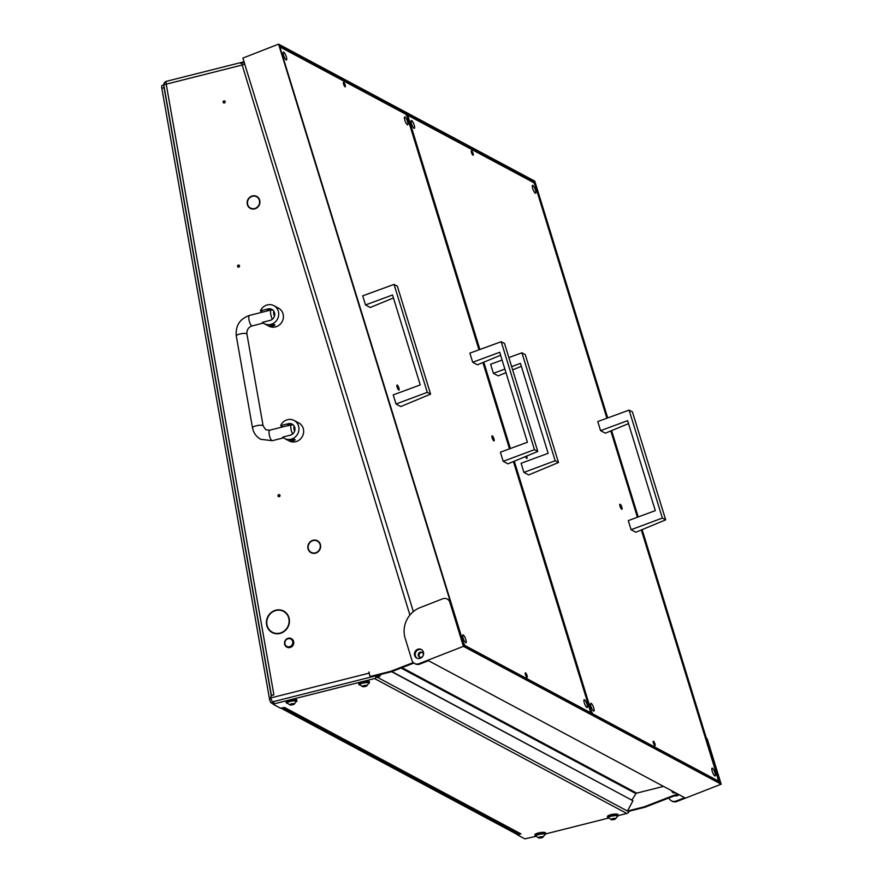 <?xml version="1.0" encoding="UTF-8"?>
<svg xmlns="http://www.w3.org/2000/svg" width="883" height="883" viewBox="0 0 883 883"><rect width="100%" height="100%" fill="white"/><g stroke="black" fill="none" stroke-linecap="round" stroke-linejoin="round"><path stroke-width="1.32" d="M238.344 265.088A1.082 1.004 -61.9 0 0 238.024 267.074A1.082 1.004 -61.9 0 0 239.536 266.236A1.082 1.004 -61.9 0 0 238.344 265.088M238.465 267.185A1.082 1.004 118.1 0 1 239.381 265.474M278.829 494.635A1.082 1.004 -61.9 0 0 278.498 496.621A1.082 1.004 -61.9 0 0 280.01 495.782A1.082 1.004 -61.9 0 0 278.829 494.635M278.94 496.732A1.082 1.004 118.1 0 1 279.856 495.021M251.743 208.554L251.644 208.896A6.777 6.302 -61.9 0 0 259.878 201.114L259.547 201.181A6.424 5.971 -61.9 0 1 251.743 208.554L252.505 209.05M253.09 209.083A6.424 5.971 118.1 0 1 252.527 208.973M312.461 552.868L312.361 553.211A6.777 6.302 -61.9 0 0 320.595 545.429L320.253 545.506A6.424 5.971 -61.9 0 1 312.461 552.868L313.211 553.365M313.796 553.398A6.424 5.971 118.1 0 1 313.233 553.288M275.165 633.608L275.198 633.486A11.821 10.982 -61.9 0 0 276.787 633.795M274.425 633.067A11.821 10.982 -61.9 0 0 279.922 633.111A11.821 10.982 -61.9 0 0 288.973 619.325L289.304 619.248A12.185 11.313 -61.9 0 1 279.977 633.453A12.185 11.313 -61.9 0 1 274.315 633.409L275.198 633.486M223.973 100.894A1.082 1.004 -61.9 0 0 223.642 102.881A1.082 1.004 -61.9 0 0 225.154 102.042A1.082 1.004 -61.9 0 0 223.973 100.894M224.999 101.28A1.082 1.004 -61.9 0 0 224.083 102.991M420.33 652.14A2.704 2.506 -61.9 0 0 419.513 657.107A2.704 2.506 -61.9 0 0 423.299 655.02A2.704 2.506 -61.9 0 0 420.33 652.14M419.922 657.272A2.704 2.506 118.1 0 1 422.438 652.592M671.709 790.771A2.704 2.506 -61.9 0 0 675.219 792.647M672.493 791.19A2.704 2.506 -61.9 0 0 673.376 792.813M628.817 810.704L644.137 806.841L644.921 807.261L629.182 811.223M371.798 676.687L391.467 671.731L390.694 671.312L371.015 676.268L371.798 676.687A1.203 1.115 118.1 0 1 371.026 676.599L370.242 676.179A1.203 1.115 -61.9 0 0 371.015 676.268M677.934 794.104A4.801 4.459 118.1 0 1 676.367 795.097L675.583 794.678L644.137 806.841M644.921 807.261L676.367 795.097M675.583 794.678A4.801 4.459 -61.9 0 0 677.162 793.685M663.497 786.378L636.698 793.133A1.203 1.115 -61.9 0 0 635.97 793.674L631.886 800.042M272.858 702.04L272.715 701.963A3.598 1.015 -104.1 0 1 270.938 697.89L369.182 673.133L369.105 672.051M409.9 615.043L242.174 65.011L166.225 84.161L273.885 694.755A3.598 0.861 170 0 0 271.688 695.661A1.203 1.115 -61.9 0 0 270.794 697.084L270.938 697.89M251.225 208.388L251.092 208.73A6.777 6.302 -61.9 0 1 249.172 197.803L249.403 198.046A6.424 5.971 -61.9 0 0 251.225 208.388M310.529 541.963L310.33 541.698A6.777 6.302 -61.9 0 1 320.496 544.844L320.165 544.943A6.424 5.971 -61.9 0 0 310.529 541.963M311.942 552.714L311.809 553.045A6.777 6.302 -61.9 0 1 309.878 542.118L310.11 542.361A6.424 5.971 -61.9 0 0 311.942 552.714M249.823 197.649L249.613 197.384A6.777 6.302 -61.9 0 1 259.779 200.529L259.447 200.629A6.424 5.971 -61.9 0 0 249.823 197.649M273.896 632.901L273.774 633.243A12.185 11.313 -61.9 0 1 272.185 632.548A12.185 11.313 -61.9 0 1 270.264 613.354L270.496 613.608A11.821 10.982 -61.9 0 0 272.35 632.228A11.821 10.982 -61.9 0 0 273.896 632.901M270.915 613.21L270.706 612.945A12.185 11.313 -61.9 0 1 283.675 611.069A12.185 11.313 -61.9 0 1 289.205 618.663L288.873 618.751A11.821 10.982 -61.9 0 0 283.498 611.389A11.821 10.982 -61.9 0 0 270.915 613.21M271.71 695.661L273.885 694.755M370.242 676.179A1.203 1.115 -61.9 0 1 369.69 675.407L368.973 671.985M390.694 671.312L413.31 662.559M250.728 208.576A6.777 6.302 118.1 0 1 249.006 206.898M315.474 540.473A6.777 6.302 118.1 0 1 317.825 540.97M317.273 541.069L318.057 541.489A6.424 5.971 118.1 0 1 319.547 542.648M311.445 552.901A6.777 6.302 118.1 0 1 309.723 551.224M254.757 196.147A6.777 6.302 118.1 0 1 257.108 196.655M256.556 196.743L257.339 197.163A6.424 5.971 118.1 0 1 258.84 198.333M269.37 629.833A12.185 11.313 -61.9 0 0 272.582 632.747M272.35 632.228L273.134 632.647A11.821 10.982 -61.9 0 0 273.862 633.001M284.061 611.29A12.185 11.313 -61.9 0 0 279.845 610.241M287.262 614.204A11.821 10.982 -61.9 0 0 284.282 611.809L283.498 611.389M391.467 671.731L413.895 663.056M369.182 673.133A3.598 1.015 75.9 0 0 369.58 674.767M370.109 676.091A3.598 1.015 75.9 0 0 370.794 677.095M165.088 82.384A3.4 0.96 -104.1 0 1 165.099 82.318A3.598 2.969 -168.6 0 0 163.885 83.973A3.598 2.969 -168.6 0 0 163.907 85.198A3.598 2.969 11.4 0 1 163.841 84.183A3.598 2.969 11.4 0 1 165.088 82.384M240.706 63.388L242.063 62.969A3.587 3.046 3.5 0 1 244.359 62.925M166.788 81.346A3.598 1.015 75.9 0 0 166.512 81.291L243.311 61.942L244.459 62.163L240.673 63.322M285.496 645.175A4.205 3.907 -61.9 0 0 290.993 646.058A4.205 3.907 -61.9 0 0 292.185 640.285A4.205 3.907 -61.9 0 0 286.699 639.391A4.205 3.907 -61.9 0 0 285.496 645.175M292.858 640.043A4.801 4.459 118.1 0 1 286.776 647.062A4.801 4.459 118.1 0 1 285.75 639.789A4.801 4.459 118.1 0 1 292.858 640.043M286.876 647.118A4.801 4.459 -61.9 0 0 293.046 640.142A4.801 4.459 -61.9 0 0 291.401 638.652M267.56 310.871L267.461 310.286A2.395 0.574 -10 0 1 269.039 309.458C272.538 309.525 273.057 309.801 270.606 310.286M269.039 309.458L268.068 308.929A6.004 5.574 -61.9 0 1 274.668 315.319A6.004 5.574 -61.9 0 1 270.088 320.408L262.417 322.339A10.199 9.481 -61.9 0 0 264.26 323.664A10.199 9.481 -61.9 0 0 270.794 324.425A10.199 9.481 -61.9 0 0 278.575 315.772A10.199 9.481 -61.9 0 0 273.885 305.673A10.199 9.481 -61.9 0 0 267.35 304.911A10.199 9.481 -61.9 0 0 260.386 310.86L262.692 312.096M270.242 325.639L274.856 324.856M264.26 323.664L268.962 326.18A10.199 9.481 -61.9 0 0 275.485 326.931A10.199 9.481 -61.9 0 0 283.266 318.288A10.199 9.481 -61.9 0 0 278.575 308.189L273.885 305.673M268.068 308.929L260.386 310.86M273.333 325.783A2.395 0.574 170 0 0 274.922 324.955A2.395 0.574 170 0 0 271.776 324.944A2.395 0.574 170 0 0 270.187 325.783A2.395 0.574 170 0 0 273.333 325.783M287.803 425.639L287.692 425.065A2.395 0.574 -10 0 1 289.282 424.226C292.77 424.293 293.288 424.58 290.838 425.065M289.282 424.226L288.299 423.708A6.004 5.574 -61.9 0 1 294.9 430.098A6.004 5.574 -61.9 0 1 290.319 435.187L282.648 437.118A10.199 9.481 -61.9 0 0 284.503 438.443A10.199 9.481 -61.9 0 0 291.037 439.204A10.199 9.481 -61.9 0 0 298.818 430.551A10.199 9.481 -61.9 0 0 294.127 420.451A10.199 9.481 -61.9 0 0 287.593 419.69A10.199 9.481 -61.9 0 0 280.628 425.639L282.924 426.864M290.474 440.407L295.099 439.624M284.503 438.443L289.194 440.948A10.199 9.481 -61.9 0 0 295.728 441.71A10.199 9.481 -61.9 0 0 303.509 433.056A10.199 9.481 -61.9 0 0 298.818 422.957L294.127 420.451M288.299 423.708L280.628 425.639M293.575 440.562A2.395 0.574 170 0 0 295.154 439.723A2.395 0.574 170 0 0 292.008 439.723A2.395 0.574 170 0 0 290.43 440.562A2.395 0.574 170 0 0 293.575 440.562M292.67 433.983A5.397 1.523 -104.1 0 1 290.893 428.465A5.397 1.523 -104.1 0 1 291.357 424.745L287.924 425.783M271.721 319.723L269.646 320.518M289.889 435.297L291.953 434.491M286.136 59.912A4.205 1.049 -111.3 0 1 283.763 55.872A4.205 1.049 -111.3 0 1 283.421 52.141A4.205 1.049 -111.3 0 1 283.763 52.185A4.205 1.049 -111.3 0 1 286.136 56.225A4.205 1.049 -111.3 0 1 286.478 59.967A4.205 1.049 -111.3 0 1 286.136 59.912M586.886 707.504A4.205 1.049 -111.3 0 1 584.513 703.475A4.205 1.049 -111.3 0 1 584.171 699.733A4.205 1.049 -111.3 0 1 584.513 699.789A4.205 1.049 -111.3 0 1 586.886 703.828A4.205 1.049 -111.3 0 1 587.228 707.559A4.205 1.049 -111.3 0 1 586.886 707.504M407.383 124.757A4.205 1.049 -111.3 0 1 405.01 120.717A4.205 1.049 -111.3 0 1 404.668 116.975A4.205 1.049 -111.3 0 1 405.01 117.031A4.205 1.049 -111.3 0 1 407.383 121.07A4.205 1.049 -111.3 0 1 407.725 124.801A4.205 1.049 -111.3 0 1 407.383 124.757M465.639 642.669A4.205 1.049 -111.3 0 1 463.266 638.63A4.205 1.049 -111.3 0 1 462.924 634.899A4.205 1.049 -111.3 0 1 463.255 634.943A4.205 1.049 -111.3 0 1 465.639 638.983A4.205 1.049 -111.3 0 1 465.97 642.725A4.205 1.049 -111.3 0 1 465.639 642.669M343.708 82.395A2.395 0.596 68.7 0 0 343.509 82.373A2.395 0.596 68.7 0 0 343.708 84.503A2.395 0.596 68.7 0 0 345.065 86.81A2.395 0.596 68.7 0 0 345.253 86.843A2.395 0.596 68.7 0 0 345.065 84.713A2.395 0.596 68.7 0 0 343.708 82.395M525.584 672.879A2.395 0.596 68.7 0 0 525.396 672.857A2.395 0.596 68.7 0 0 525.584 674.987A2.395 0.596 68.7 0 0 526.941 677.294A2.395 0.596 68.7 0 0 527.14 677.327A2.395 0.596 68.7 0 0 526.941 675.186A2.395 0.596 68.7 0 0 525.584 672.879M493.807 440.86A2.704 0.673 -111.3 0 1 492.284 438.255A2.704 0.673 -111.3 0 1 492.063 435.86A2.704 0.673 -111.3 0 1 492.284 435.893A2.704 0.673 -111.3 0 1 493.807 438.487A2.704 0.673 -111.3 0 1 494.027 440.893A2.704 0.673 -111.3 0 1 493.807 440.86M398.763 390.032A2.704 0.673 -111.3 0 1 397.24 387.438A2.704 0.673 -111.3 0 1 397.019 385.032A2.704 0.673 -111.3 0 1 397.24 385.065A2.704 0.673 -111.3 0 1 398.763 387.659A2.704 0.673 -111.3 0 1 398.984 390.065A2.704 0.673 -111.3 0 1 398.763 390.032M589.248 712.724L590.032 712.415L590.131 710.627L513.42 461.577M509.502 448.84L482.913 362.538M478.994 349.823L407.24 116.832L405.772 114.205L280.617 47.274L280.507 49.073L463.409 642.857L464.877 645.484L590.032 712.415M279.955 47.539L280.617 47.274M464.877 645.484L464.215 645.749M414.039 128.311A4.205 1.049 -111.3 0 1 411.666 124.271A4.205 1.049 -111.3 0 1 411.323 120.529A4.205 1.049 -111.3 0 1 411.655 120.585A4.205 1.049 -111.3 0 1 414.028 124.624A4.205 1.049 -111.3 0 1 414.37 128.355A4.205 1.049 -111.3 0 1 414.039 128.311M714.788 775.903A4.205 1.049 -111.3 0 1 712.415 771.863A4.205 1.049 -111.3 0 1 712.073 768.122A4.205 1.049 -111.3 0 1 712.404 768.177A4.205 1.049 -111.3 0 1 714.777 772.217A4.205 1.049 -111.3 0 1 715.12 775.958A4.205 1.049 -111.3 0 1 714.788 775.903M535.286 193.145A4.205 1.049 -111.3 0 1 532.913 189.105A4.205 1.049 -111.3 0 1 532.57 185.364A4.205 1.049 -111.3 0 1 532.902 185.419A4.205 1.049 -111.3 0 1 535.286 189.459A4.205 1.049 -111.3 0 1 535.628 193.2A4.205 1.049 -111.3 0 1 535.286 193.145M593.542 711.069A4.205 1.049 -111.3 0 1 591.157 707.029A4.205 1.049 -111.3 0 1 590.815 703.287A4.205 1.049 -111.3 0 1 591.157 703.343A4.205 1.049 -111.3 0 1 593.531 707.382A4.205 1.049 -111.3 0 1 593.873 711.113A4.205 1.049 -111.3 0 1 593.542 711.069M471.599 150.794A2.395 0.596 68.7 0 0 471.412 150.761A2.395 0.596 68.7 0 0 471.599 152.902A2.395 0.596 68.7 0 0 472.957 155.209A2.395 0.596 68.7 0 0 473.156 155.231A2.395 0.596 68.7 0 0 472.957 153.101A2.395 0.596 68.7 0 0 471.599 150.794M653.486 741.279A2.395 0.596 68.7 0 0 653.288 741.245A2.395 0.596 68.7 0 0 653.486 743.387A2.395 0.596 68.7 0 0 654.844 745.694A2.395 0.596 68.7 0 0 655.031 745.716A2.395 0.596 68.7 0 0 654.844 743.585A2.395 0.596 68.7 0 0 653.486 741.279M621.709 509.248A2.704 0.673 -111.3 0 1 620.175 506.654A2.704 0.673 -111.3 0 1 619.965 504.248A2.704 0.673 -111.3 0 1 620.175 504.281A2.704 0.673 -111.3 0 1 621.709 506.875A2.704 0.673 -111.3 0 1 621.919 509.281A2.704 0.673 -111.3 0 1 621.709 509.248M526.665 456.058A2.704 0.673 -111.3 0 1 526.875 458.454A2.704 0.673 -111.3 0 1 526.665 458.42A2.704 0.673 -111.3 0 1 525.429 456.577M717.151 781.113L717.934 780.815L718.034 779.027L641.323 529.966M637.405 517.239L610.815 430.926M606.897 418.211L535.131 185.231L533.674 182.604L408.509 115.673L408.41 117.461L479.877 349.502M407.858 115.927L408.509 115.673M591.235 711.29L592.769 713.883L717.934 780.815M483.785 362.173L510.385 448.52M514.292 461.213L591.312 711.256M592.769 713.883L591.996 714.181M674.513 795.815A4.857 4.514 -61.9 0 0 678.972 794.656M421.699 649.722A4.857 4.514 -61.9 0 0 417.14 658.254M420.407 658.254A4.857 4.514 118.1 0 1 414.458 653.552A4.857 4.514 118.1 0 1 421.323 649.502A4.857 4.514 118.1 0 1 420.407 658.254M447.239 599.027L448.023 599.447A6.004 5.574 118.1 0 1 450.606 602.625L449.822 602.206A6.004 5.574 -61.9 0 0 442.714 598.795L419.977 607.67A24.007 22.307 -61.9 0 0 405.131 638.188L411.931 660.263A6.004 5.574 -61.9 0 0 419.039 663.663L463.42 646.356L721.179 784.192L676.797 801.499A6.004 5.574 118.1 0 1 672.261 801.278L671.488 800.859A6.004 5.574 118.1 0 1 668.994 797.945M607.703 417.924L534.778 181.147L278.587 44.15L450.606 602.625M278.587 44.15L242.869 58.079L413.354 611.577M414.513 663.442L415.297 663.861A6.004 5.574 -61.9 0 0 419.822 664.082L428.487 660.705L684.678 797.702L676.014 801.08A6.004 5.574 118.1 0 1 671.488 800.859M706.223 737.78A6.004 5.574 118.1 0 1 707.581 740.042L706.797 739.623L642.118 529.634M638.199 516.941L611.61 430.606M607.405 418.023L534.723 182.041L279.315 45.463L464.259 645.881L719.667 782.459L641.82 529.756M637.912 517.052L611.323 430.716M707.581 740.042L721.179 784.192M463.42 646.356L449.822 602.206M534.723 182.041L533.509 182.516M590.716 713.508L591.643 712.614L514.215 461.246M510.308 448.553L483.707 362.207M479.8 349.525L407.725 115.507L406.037 114.68M591.643 712.614L591.113 713.718M591.257 712.404L513.928 461.368M510.01 448.652L483.42 362.328M479.513 349.635L407.328 115.298M396.026 404.006L400.772 406.544L430.606 394.127L427.284 392.35L396.026 404.006L393.211 394.9L420.242 384.922L392.538 294.977L365.507 304.944L362.703 295.838L394.028 284.403L427.284 392.35M394.028 284.403L397.35 286.18L430.606 394.127M365.507 304.944L370.264 307.494L393.443 297.935M503.189 461.312L507.946 463.851L537.769 451.434L534.447 449.657L503.189 461.312L500.385 452.206L527.416 442.24L499.701 352.284L472.681 362.251L469.877 353.145L501.202 341.71L534.447 449.657M501.202 341.71L504.524 343.487L537.769 451.434M472.681 362.251L477.427 364.8L500.617 355.242M523.917 472.394L528.674 474.944L558.498 462.515L555.175 460.738L523.917 472.394L521.113 463.288L548.144 453.321L520.44 363.366L511.643 366.611M508.862 357.571L521.93 352.803L555.175 460.738M504.888 369.105L493.409 373.343L490.606 364.238L502.096 360.043M521.93 352.803L525.253 354.58L558.498 462.515M493.409 373.343L498.155 375.882L505.981 372.659M512.659 369.911L521.345 366.324M631.091 529.712L635.837 532.25L665.672 519.833L662.349 518.056L631.091 529.712L628.288 520.606L655.307 510.628L627.603 420.672L600.572 430.65L597.769 421.544L629.093 410.109L662.349 518.056M629.093 410.109L632.427 411.886L665.672 519.833M600.572 430.65L605.33 433.189L628.519 423.63M517.537 834.634L281.191 708.254M273.2 703.972L271.269 702.945A3.598 1.015 -104.1 0 1 269.492 698.872L161.821 88.278A3.598 1.015 -104.1 0 1 162.119 85.419L163.797 84.989M271.291 695.859L164.061 87.715A3.598 1.015 -104.1 0 1 163.918 85.839M273.288 704.204L272.847 701.996L273.642 701.577L274.05 703.872L273.322 704.358L280.474 708.188L284.591 707.493L520.915 833.861L517.593 834.954L524.811 838.85L536.113 836.311A5.397 1.291 -10 0 1 535.33 836.08A5.397 1.291 -10 0 1 535.032 835.748A5.397 1.291 -10 0 1 539.347 833.695A5.397 1.291 -10 0 1 545.374 833.552A5.397 1.291 -10 0 1 545.672 833.883A5.397 1.291 -10 0 1 544.855 834.766M273.642 701.577L374.116 676.257A1.203 1.115 -61.9 0 0 374.635 675.97M627.89 810.23L629.082 810.881L628.817 812.095A3.598 3.344 118.1 0 1 626.798 813.453L618.243 815.616M617.416 816.477A5.397 1.291 -10 0 0 618.232 815.594A5.397 1.291 -10 0 0 617.945 815.263A5.397 1.291 -10 0 0 611.919 815.406A5.397 1.291 -10 0 0 607.603 817.47A5.397 1.291 -10 0 0 607.89 817.79A5.397 1.291 -10 0 0 608.674 818.022L545.672 833.905L545.506 832.956A5.397 1.291 -10 0 0 545.219 832.636A5.397 1.291 -10 0 0 539.193 832.779A5.397 1.291 -10 0 0 534.877 834.832L535.032 835.748M274.05 703.872L374.513 678.552A3.598 3.344 -61.9 0 0 376.544 677.184L374.679 675.959M520.54 833.927A3.598 3.344 118.1 0 1 518.233 833.662L518.387 834.534M283.664 707.691A3.598 3.344 -61.9 0 0 284.293 707.592M376.313 675.55L377.593 676.389L376.544 677.184M627.901 810.241L632.945 800.738L391.599 671.676M378.101 675.098L379.8 676.212L380.981 674.369M379.8 676.212L378.763 677.018L376.401 675.528M377.593 676.389L378.763 677.018M632.945 800.738L391.842 671.577M632.956 800.749L631.102 799.523M376.898 675.793L377.814 675.175M287.35 703.287A5.397 1.291 -10 0 1 286.578 703.056A5.397 1.291 -10 0 1 286.28 702.736A5.397 1.291 -10 0 1 290.595 700.672A5.397 1.291 -10 0 1 296.622 700.528A5.397 1.291 -10 0 1 296.92 700.859A5.397 1.291 -10 0 1 296.103 701.742M286.28 702.736L286.114 701.808A5.397 1.291 -10 0 1 290.43 699.755A5.397 1.291 -10 0 1 296.456 699.612A5.397 1.291 -10 0 1 296.754 699.932L296.92 700.859M291.18 704.833L293.907 704.292L294.216 703.773L292.847 703.707L289.834 704.833A2.373 0.563 -10 0 1 291.269 703.906A2.373 0.563 -10 0 1 294.249 703.762A2.373 0.563 -10 0 1 294.116 704.237A2.373 0.563 -10 0 1 292.141 704.877A2.373 0.563 -10 0 1 290.066 704.954A2.373 0.563 -10 0 1 289.834 704.877L291.18 704.833M287.428 703.298A4.558 1.093 -10 0 1 287.24 703.144A4.558 1.093 -10 0 1 287.185 703.023A4.558 1.093 -10 0 1 290.827 701.29A4.558 1.093 -10 0 1 295.915 701.157A4.558 1.093 -10 0 1 296.169 701.433A4.558 1.093 -10 0 1 296.158 701.577L294.116 704.237M296.169 701.433L296.092 701.003A4.558 1.093 170 0 0 295.838 700.727A4.558 1.093 170 0 0 290.75 700.848A4.558 1.093 170 0 0 287.107 702.581L287.185 703.023M363.741 686.544L366.809 685.517L362.736 686.058L362.405 686.544L363.741 686.544M362.394 686.588A2.373 0.563 -10 0 1 363.829 685.616A2.373 0.563 -10 0 1 366.82 685.473A2.373 0.563 -10 0 1 366.688 685.948A2.373 0.563 -10 0 1 364.701 686.588A2.373 0.563 -10 0 1 362.626 686.665A2.373 0.563 -10 0 1 362.394 686.588M359.999 685.009A4.558 1.093 -10 0 1 359.8 684.855A4.558 1.093 -10 0 1 359.745 684.733A4.558 1.093 -10 0 1 363.388 683A4.558 1.093 -10 0 1 368.476 682.868A4.558 1.093 -10 0 1 368.73 683.155A4.558 1.093 -10 0 1 368.719 683.287L366.688 685.948M368.73 683.155L368.652 682.714A4.558 1.093 170 0 0 368.399 682.438A4.558 1.093 170 0 0 363.31 682.559A4.558 1.093 170 0 0 359.668 684.303L359.745 684.733M612.493 819.567L615.23 819.027L615.539 818.508L614.16 818.442L611.157 819.567A2.373 0.563 -10 0 1 612.592 818.64A2.373 0.563 -10 0 1 615.572 818.497A2.373 0.563 -10 0 1 615.44 818.971A2.373 0.563 -10 0 1 613.464 819.612A2.373 0.563 -10 0 1 611.378 819.689A2.373 0.563 -10 0 1 611.146 819.612L612.493 819.567M608.751 818.033A4.558 1.093 -10 0 1 608.564 817.879A4.558 1.093 -10 0 1 608.497 817.757A4.558 1.093 -10 0 1 612.151 816.024A4.558 1.093 -10 0 1 617.239 815.892A4.558 1.093 -10 0 1 617.482 816.168A4.558 1.093 -10 0 1 617.471 816.311L615.44 818.971M617.482 816.168L617.405 815.737A4.558 1.093 170 0 0 617.162 815.462A4.558 1.093 170 0 0 612.074 815.583A4.558 1.093 170 0 0 608.431 817.316L608.497 817.757M539.932 837.857L543.001 836.819L538.928 837.371L538.597 837.857L539.932 837.857M538.586 837.901A2.373 0.563 -10 0 1 540.021 836.929A2.373 0.563 -10 0 1 543.012 836.786A2.373 0.563 -10 0 1 542.879 837.261A2.373 0.563 -10 0 1 540.893 837.901A2.373 0.563 -10 0 1 538.818 837.978A2.373 0.563 -10 0 1 538.586 837.901M536.191 836.322A4.558 1.093 -10 0 1 535.992 836.168A4.558 1.093 -10 0 1 535.937 836.046A4.558 1.093 -10 0 1 539.579 834.314A4.558 1.093 -10 0 1 544.668 834.181A4.558 1.093 -10 0 1 544.921 834.457A4.558 1.093 -10 0 1 544.91 834.601L542.879 837.261M544.921 834.457L544.844 834.027A4.558 1.093 170 0 0 544.601 833.751A4.558 1.093 170 0 0 539.502 833.872A4.558 1.093 170 0 0 535.86 835.605L535.937 836.046M359.911 684.998A5.397 1.291 -10 0 1 359.138 684.766A5.397 1.291 -10 0 1 358.84 684.446A5.397 1.291 -10 0 1 363.156 682.393A5.397 1.291 -10 0 1 369.182 682.239A5.397 1.291 -10 0 1 369.48 682.57A5.397 1.291 -10 0 1 368.664 683.453M358.84 684.446L358.675 683.53A5.397 1.291 -10 0 1 362.99 681.466A5.397 1.291 -10 0 1 369.017 681.323A5.397 1.291 -10 0 1 369.315 681.654L369.48 682.57M607.603 817.47L607.438 816.543A5.397 1.291 -10 0 1 611.753 814.49A5.397 1.291 -10 0 1 617.78 814.347A5.397 1.291 -10 0 1 618.078 814.678L618.232 815.594M635.97 793.674L401.025 668.034M402.03 667.647L636.698 793.133M163.885 83.973A3.598 3.598 0 0 1 166.512 81.291A3.598 1.015 75.9 0 0 166.225 84.161A3.598 0.861 -10 0 0 163.852 85.408A3.598 0.861 -10 0 0 164.017 85.618M244.779 64.316A3.598 0.971 -17 0 0 242.174 65.011A3.598 1.015 -104.1 0 1 242.063 62.969M263.311 323.079L252.063 325.915A5.397 1.523 -104.1 0 1 251.655 325.838A5.397 1.523 -104.1 0 1 249.105 320.386A5.397 1.523 -104.1 0 1 249.425 315.441C239.812 318.851 235.43 325.672 236.28 335.904L252.472 427.725C253.487 432.902 256.236 436.765 260.75 439.315L272.295 440.683L283.553 437.847M252.063 325.915C248.366 327.262 246.655 329.966 246.92 334.028A5.397 1.291 170 0 0 246.622 333.697A5.397 1.291 170 0 0 240.595 333.851A5.397 1.291 170 0 0 236.28 335.904M246.92 334.028L263.112 425.849A5.397 1.291 170 0 0 262.814 425.518A5.397 1.291 170 0 0 256.787 425.672A5.397 1.291 170 0 0 252.472 427.725M263.112 425.849L265.838 429.789L269.657 430.209A5.397 1.523 75.9 0 0 269.348 435.164A5.397 1.523 75.9 0 0 271.887 440.617A5.397 1.523 75.9 0 0 272.295 440.683M274.149 311.721A3.002 0.85 75.9 0 0 273.653 313.167A3.002 0.85 75.9 0 0 274.414 316.313M272.428 319.216A5.397 1.523 -104.1 0 1 270.639 313.575A5.397 1.523 -104.1 0 1 271.191 309.955L273.134 310.209M294.392 426.5A3.002 0.85 75.9 0 0 293.884 427.935A3.002 0.85 75.9 0 0 294.657 431.081M676.797 801.499L676.014 801.08M419.039 663.663L419.822 664.082M271.269 702.945L272.946 702.526M269.492 698.872L271.059 698.475M161.821 88.278L164.061 87.715M517.626 834.854L517.328 833.177M374.513 678.552L626.798 813.453M628.972 811.841L376.721 676.952M629.082 810.881L627.802 810.031L629.093 810.881M291.07 704.104L291.213 704.866L291.081 704.104M291.997 703.806L292.174 704.777M293.035 703.828L293.156 704.524M363.641 685.815L363.774 686.577L363.641 685.815M364.558 685.528L364.734 686.488M365.595 685.55L365.728 686.234M612.394 818.839L612.526 819.601L612.394 818.839M613.321 818.541L613.486 819.512M614.358 818.563L614.48 819.258M539.833 837.128L539.966 837.89L539.833 837.128M540.76 836.83L540.926 837.801M541.798 836.852L541.919 837.548M311.92 552.758L311.213 552.394M251.202 208.443L250.507 208.068M271.467 695.749L163.852 85.408A3.598 3.598 0 0 1 163.841 84.183M293.377 424.977L291.787 424.657M249.425 315.441L269.216 310.452M269.657 430.209L287.902 425.617M518.233 833.662L282.99 707.868M517.593 834.954L517.272 833.144M272.847 701.996L273.255 704.292M287.24 703.144L290.066 704.954M359.8 684.855L362.626 686.665M608.564 817.879L611.378 819.689M535.992 836.168L538.818 837.978"/></g></svg>
